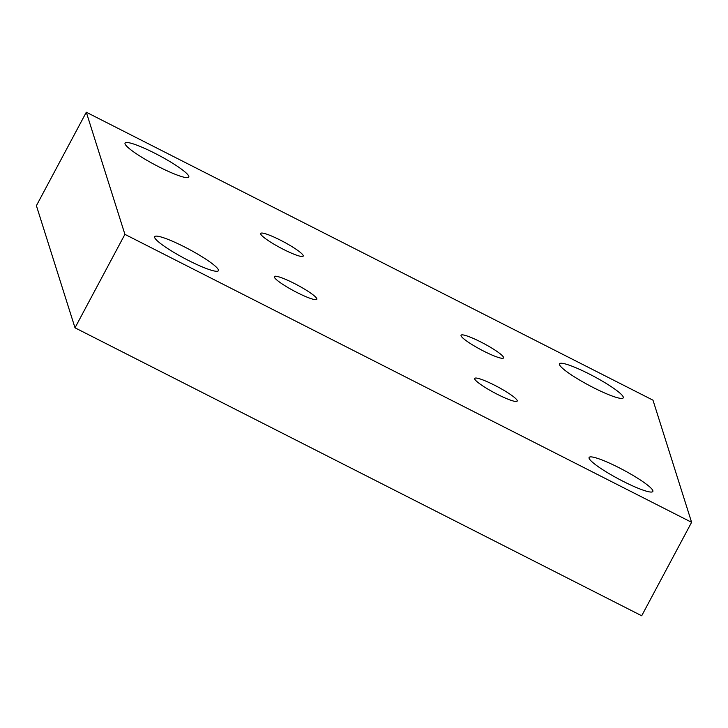 <?xml version="1.0" encoding="UTF-8"?>
<svg xmlns="http://www.w3.org/2000/svg" width="728" height="728" viewBox="0 0 728 728"><rect width="100%" height="100%" fill="white"/><g stroke="black" fill="none" stroke-linecap="round" stroke-linejoin="round"><path stroke-width="1.09" d="M623.259 397.033A36.118 5.087 -151.9 0 1 623.241 397.852A36.118 5.087 -151.9 0 1 591.273 386.532A36.118 5.087 -151.9 0 1 559.504 364.637A36.118 5.087 -151.9 0 1 559.523 363.827A36.118 5.087 -151.9 0 1 591.491 375.148A36.118 5.087 -151.9 0 1 623.259 397.033M218.4 269.897A36.118 5.087 -151.9 0 1 218.382 270.716A36.118 5.087 -151.9 0 1 186.404 259.396A36.118 5.087 -151.9 0 1 154.645 237.501A36.118 5.087 -151.9 0 1 154.664 236.691A36.118 5.087 -151.9 0 1 186.632 248.011A36.118 5.087 -151.9 0 1 218.4 269.897M652.861 490.663A36.118 5.087 -151.9 0 1 652.843 491.482A36.118 5.087 -151.9 0 1 620.866 480.161A36.118 5.087 -151.9 0 1 589.107 458.267A36.118 5.087 -151.9 0 1 589.125 457.457A36.118 5.087 -151.9 0 1 621.093 468.777A36.118 5.087 -151.9 0 1 652.861 490.663M188.798 176.267A36.118 5.087 -151.9 0 1 188.779 177.086A36.118 5.087 -151.9 0 1 156.811 165.766A36.118 5.087 -151.9 0 1 125.043 143.871A36.118 5.087 -151.9 0 1 125.061 143.061A36.118 5.087 -151.9 0 1 157.03 154.382A36.118 5.087 -151.9 0 1 188.798 176.267M503.558 357.384A24.079 3.394 -151.9 0 1 503.539 357.93A24.079 3.394 -151.9 0 1 482.227 350.377A24.079 3.394 -151.9 0 1 461.051 335.79A24.079 3.394 -151.9 0 1 461.061 335.244A24.079 3.394 -151.9 0 1 482.382 342.788A24.079 3.394 -151.9 0 1 503.558 357.384M517.208 400.564A24.079 3.394 -151.9 0 1 517.189 401.101A24.079 3.394 -151.9 0 1 495.877 393.557A24.079 3.394 -151.9 0 1 474.702 378.969A24.079 3.394 -151.9 0 1 474.711 378.424A24.079 3.394 -151.9 0 1 496.032 385.967A24.079 3.394 -151.9 0 1 517.208 400.564M316.853 298.753A24.079 3.394 -151.9 0 1 316.835 299.299A24.079 3.394 -151.9 0 1 295.523 291.755A24.079 3.394 -151.9 0 1 274.347 277.159A24.079 3.394 -151.9 0 1 274.356 276.613A24.079 3.394 -151.9 0 1 295.677 284.157A24.079 3.394 -151.9 0 1 316.853 298.753M303.203 255.574A24.079 3.394 -151.9 0 1 303.185 256.12A24.079 3.394 -151.9 0 1 281.873 248.576A24.079 3.394 -151.9 0 1 260.697 233.979A24.079 3.394 -151.9 0 1 260.706 233.433A24.079 3.394 -151.9 0 1 282.027 240.986A24.079 3.394 -151.9 0 1 303.203 255.574M691.6 522.313L641.696 615.77L75.011 327.818L36.4 205.687L86.304 112.23L652.989 400.182L691.6 522.313L124.907 234.352L86.304 112.23M75.011 327.818L124.907 234.352"/></g></svg>
